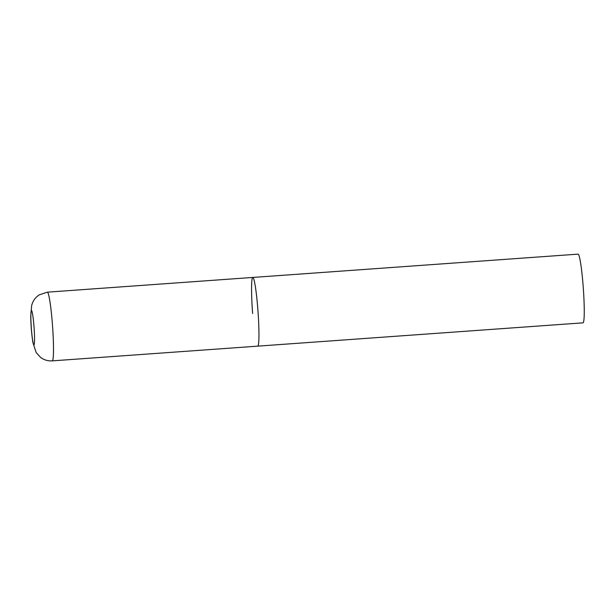 <?xml version="1.0" encoding="UTF-8"?>
<svg xmlns="http://www.w3.org/2000/svg" width="615" height="615" viewBox="0 0 615 615"><rect width="100%" height="100%" fill="white"/><g stroke="black" fill="none" stroke-linecap="round" stroke-linejoin="round"><path stroke-width="0.92" d="M257.846 346.107A34.44 2.76 -94.1 0 0 257.962 310.844A34.44 2.76 -94.1 0 0 252.803 277.442A34.44 2.76 85.9 0 1 257.908 310.091A34.44 2.76 85.9 0 1 257.723 346.145A34.44 2.76 -94.1 0 0 257.846 346.107M252.619 313.496A34.44 2.76 85.9 0 1 252.803 277.442L47.355 292.163L39.206 294.885C36.216 296.861 34.017 299.444 32.626 302.626L31.673 305.348L30.75 315.856C30.819 324.251 31.519 333.046 32.833 342.24L36.131 352.495L40.544 357.377C44.019 359.96 47.932 361.128 52.275 360.867A34.44 2.76 -94.1 0 0 52.39 360.828A34.44 2.76 -94.1 0 0 52.513 325.566A34.44 2.76 -94.1 0 0 47.355 292.163M252.803 277.442L578.1 254.133A34.44 2.76 85.9 0 1 583.205 286.782A34.44 2.76 85.9 0 1 583.02 322.837L52.275 360.867M33.986 344.9A17.22 1.376 -94.1 0 0 34.017 326.896A17.22 1.376 -94.1 0 0 31.403 310.59A17.22 1.376 -94.1 0 0 31.373 328.595A17.22 1.376 -94.1 0 0 33.986 344.9"/></g></svg>
